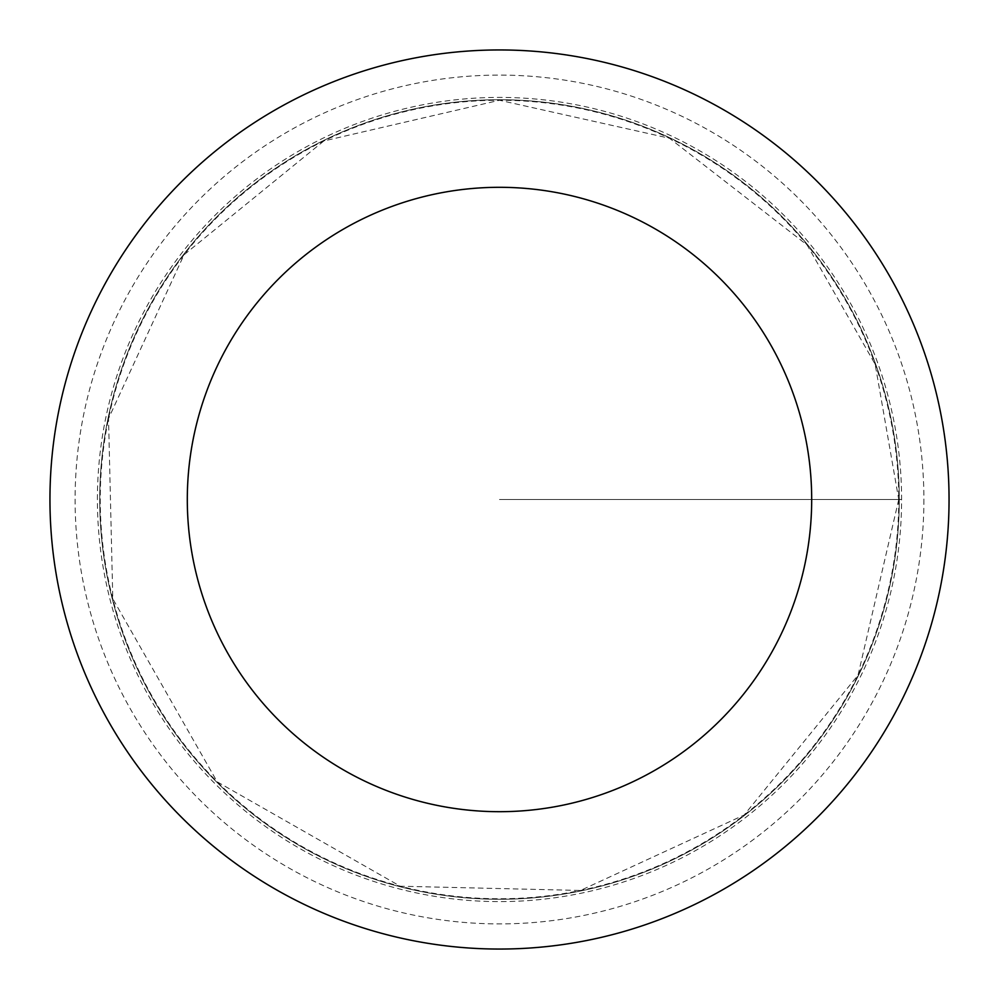<?xml version="1.0" encoding="UTF-8"?>
<svg xmlns="http://www.w3.org/2000/svg" width="999" height="999" viewBox="0 0 999 999"><rect width="100%" height="100%" fill="white"/><g stroke="black" fill="none" stroke-linecap="round" stroke-linejoin="round"><path stroke-width="0.75" stroke-dasharray="5 3.75" d="M899.275 499.5A399.775 399.775 0 0 1 299.613 845.716A399.775 399.775 0 0 1 299.613 153.284A399.775 399.775 0 0 1 899.275 499.5A399.775 399.775 0 0 1 299.613 845.716A399.775 399.775 0 0 1 299.613 153.284A399.775 399.775 0 0 1 899.275 499.5M949.05 499.5A449.55 449.55 0 0 1 274.725 888.823A449.55 449.55 0 0 1 274.725 110.177A449.55 449.55 0 0 1 949.05 499.5M97.403 499.5A402.098 402.098 0 0 1 499.5 97.403A402.098 402.098 0 0 1 901.597 499.5A402.098 402.098 0 0 1 499.5 901.597A402.098 402.098 0 0 1 97.403 499.5M499.5 499.5L901.597 499.5L499.5 499.5M898.75 499.5A399.25 399.25 0 0 1 299.875 845.266A399.25 399.25 0 0 1 299.875 153.734A399.25 399.25 0 0 1 898.75 499.5L858.041 675.149L744.205 814.972L580.469 890.459L400.212 886.213L217.183 781.817L112.787 598.788L108.541 418.531L184.028 254.795L323.851 140.959L499.5 100.25L669.492 138.249L807.13 245.005L875.149 364.26L898.75 499.5M923.9 499.5A424.4 424.4 0 0 1 287.3 867.045A424.4 424.4 0 0 1 287.3 131.955A424.4 424.4 0 0 1 923.9 499.5"/><path stroke-width="1.5" d="M811.688 499.5A312.188 312.188 0 0 1 343.406 769.867A312.188 312.188 0 0 1 343.406 229.133A312.188 312.188 0 0 1 811.688 499.5M949.05 499.5A449.55 449.55 0 0 1 274.725 888.823A449.55 449.55 0 0 1 274.725 110.177A449.55 449.55 0 0 1 949.05 499.5"/></g></svg>
